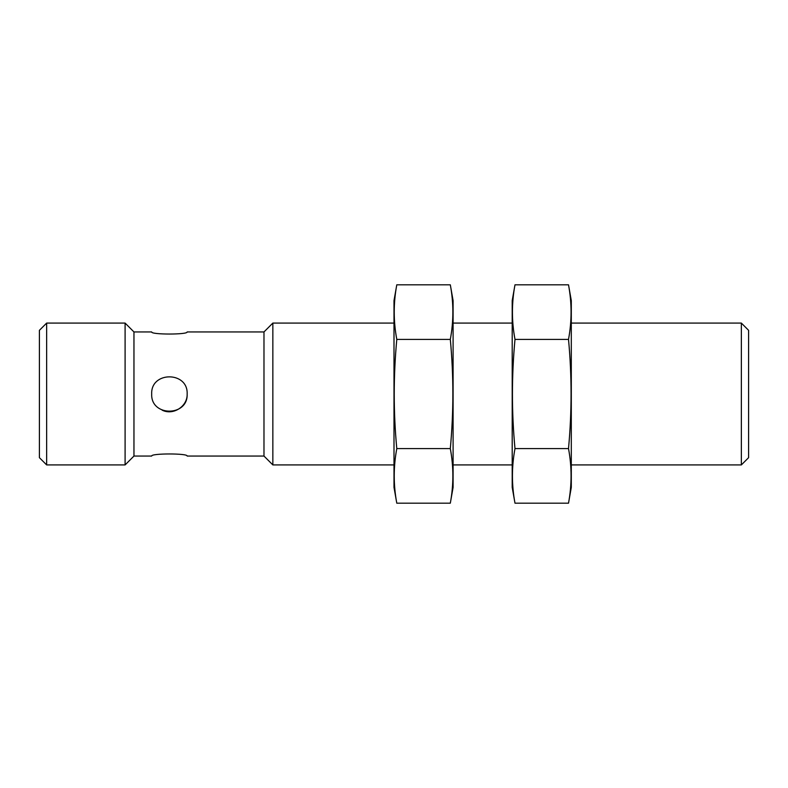 <?xml version="1.0" encoding="UTF-8"?>
<svg xmlns="http://www.w3.org/2000/svg" width="788" height="788" viewBox="0 0 788 788"><rect width="100%" height="100%" fill="white"/><g stroke="black" fill="none" stroke-linecap="round" stroke-linejoin="round"><path stroke-width="1.18" d="M133.96 456.055L133.96 331.945L151.69 331.945C150.656 334.742 188.194 334.733 187.15 331.945L263.98 331.945L263.98 456.055L187.15 456.055C188.184 453.258 150.646 453.267 151.69 456.055L133.96 456.055L125.095 464.92L125.095 323.08L46.65 323.08L46.65 464.92L125.095 464.92M187.15 394C187.652 406.362 173.183 415.739 162.131 410.144M151.69 394C150.626 416.872 188.204 416.852 187.15 394.01C188.224 371.158 150.636 371.118 151.69 394M46.65 323.08L39.4 330.33L39.4 457.67L46.65 464.92M263.98 331.945L272.845 323.08L272.845 464.92L394 464.92M571.3 323.08L741.35 323.08L741.35 464.92L571.3 464.92M741.35 323.08L748.6 330.33L748.6 457.67L741.35 464.92M450.312 503.187L453.1 487.378L453.1 300.622L450.312 284.813C453.711 303.006 453.711 321.209 450.312 339.401C453.711 375.61 453.711 412.006 450.312 448.599C453.711 466.791 453.711 484.994 450.312 503.187L396.788 503.187C393.389 484.994 393.389 466.791 396.788 448.599C393.389 412.39 393.389 375.994 396.788 339.401C393.389 321.209 393.389 303.006 396.788 284.813L450.312 284.813M396.788 503.187L394 487.378L394 300.622L396.788 284.813M396.788 339.401L450.312 339.401M396.788 448.599L450.312 448.599M568.512 503.187L571.3 487.378L571.3 300.622L568.512 284.813C571.911 303.006 571.911 321.209 568.512 339.401C571.911 375.61 571.911 412.006 568.512 448.599C571.911 466.791 571.911 484.994 568.512 503.187L514.988 503.187C511.589 484.994 511.589 466.791 514.988 448.599C511.589 412.39 511.589 375.994 514.988 339.401C511.589 321.209 511.589 303.006 514.988 284.813L568.512 284.813M514.988 503.187L512.2 487.378L512.2 300.622L514.988 284.813M514.988 339.401L568.512 339.401M514.988 448.599L568.512 448.599M133.96 331.945L125.095 323.08M263.98 456.055L272.845 464.92M453.1 464.92L512.2 464.92M272.845 323.08L394 323.08M453.1 323.08L512.2 323.08"/></g></svg>
